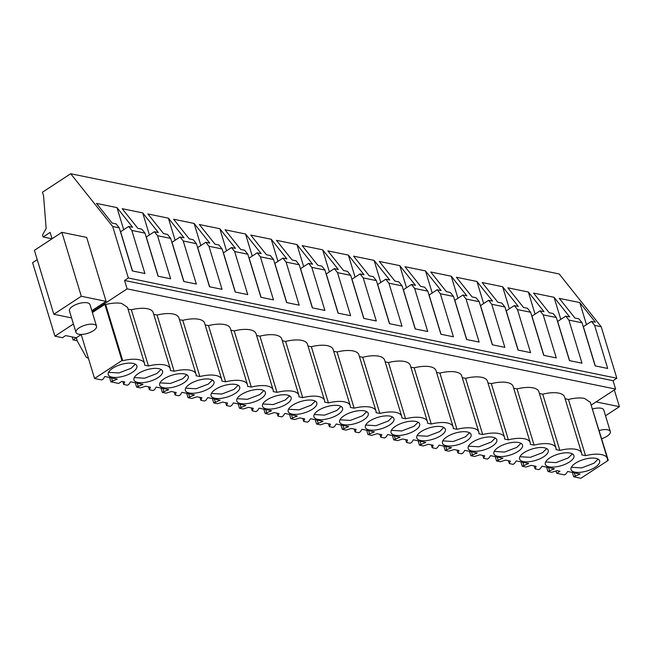 <?xml version="1.0" encoding="UTF-8"?>
<svg xmlns="http://www.w3.org/2000/svg" width="652" height="652" viewBox="0 0 652 652"><rect width="100%" height="100%" fill="white"/><g stroke="black" fill="none" stroke-linecap="round" stroke-linejoin="round"><path stroke-width="0.98" d="M92.152 311.77L127.124 288.86L124.573 280.458L128.338 277.997L112.698 226.513L70.693 173.734L42.462 192.226L43.586 195.926L46.145 228.542L42.502 234.964L43.113 236.986L50.114 232.397L52.054 238.762M37.237 259.667L32.6 262.699L54.915 336.163L62.429 337.703L65.665 335.584L76.292 337.769L81.207 334.549M73.431 324.036L54.915 336.163M71.573 317.907L53.823 314.264L34.401 250.327L61.883 232.332L86.675 237.418L106.105 301.354L91.826 310.702M70.693 173.734L559.188 273.962L601.193 326.733L616.833 378.217L613.067 380.686L615.627 389.089L591.437 404.933M43.113 236.986L51.989 238.803M72.16 336.913L73.057 339.879L77.205 340.735M127.124 288.86L615.627 389.089M73.057 339.879L76.292 337.769L77.319 341.126L86.366 357.386L88.411 358.266M92.388 312.528L104.874 304.354L105.665 304.517C111.965 302.976 117.303 302.626 121.688 303.457L127.49 307.32L144.565 363.523C143.945 361.632 142.014 360.344 138.762 359.651C134.369 358.82 129.031 359.179 122.739 360.711L105.665 304.517M128.036 309.105L131.378 309.79A22.82 9.095 163.1 0 1 153.204 312.601L170.278 368.796A22.82 9.095 163.1 0 0 148.452 365.984L131.378 309.79M179.455 319.651L182.796 320.336L199.871 376.538L196.105 375.764A22.82 9.095 163.1 0 0 195.983 374.069L178.917 317.874A22.82 9.095 163.1 0 0 157.083 315.063L153.742 314.378M205.168 324.932L208.51 325.617L225.584 381.811L221.81 381.037A22.82 9.095 163.1 0 0 221.696 379.342L204.622 323.147A22.82 9.095 163.1 0 0 182.796 320.336M230.873 330.205L234.215 330.89L251.289 387.084L247.524 386.31A22.82 9.095 163.1 0 0 247.41 384.615L230.335 328.421A22.82 9.095 163.1 0 0 208.51 325.617M256.586 335.478L259.928 336.163L277.002 392.357L273.237 391.583A22.82 9.095 163.1 0 0 273.115 389.896L256.04 333.702A22.82 9.095 163.1 0 0 234.215 330.89M282.292 340.752L285.641 341.436L302.715 397.638L298.942 396.864A22.82 9.095 163.1 0 0 298.828 395.169L281.754 338.975A22.82 9.095 163.1 0 0 259.928 336.163M308.005 346.025L311.346 346.717L328.421 402.912L324.655 402.137A22.82 9.095 163.1 0 0 324.541 400.442L307.467 344.248A22.82 9.095 163.1 0 0 285.641 341.436M333.718 351.306L337.06 351.99L354.134 408.185L350.368 407.41A22.82 9.095 163.1 0 0 350.246 405.715L333.172 349.521A22.82 9.095 163.1 0 0 311.346 346.717M359.423 356.579L362.773 357.263L379.847 413.458L376.074 412.683A22.82 9.095 163.1 0 0 375.959 410.996L358.885 354.794A22.82 9.095 163.1 0 0 337.06 351.99M385.136 361.852L388.478 362.536L405.552 418.739L401.787 417.965A22.82 9.095 163.1 0 0 401.673 416.269L384.598 360.075A22.82 9.095 163.1 0 0 362.773 357.263M410.85 367.125L414.191 367.818L431.265 424.012L427.5 423.238A22.82 9.095 163.1 0 0 427.378 421.542L410.304 365.348A22.82 9.095 163.1 0 0 388.478 362.536M436.555 372.406L439.904 373.091L456.971 429.285L453.205 428.511A22.82 9.095 163.1 0 0 453.091 426.815L436.017 370.621A22.82 9.095 163.1 0 0 414.191 367.818M462.268 377.679L465.609 378.364L482.684 434.558L478.918 433.784A22.82 9.095 163.1 0 0 478.804 432.097L461.73 375.894A22.82 9.095 163.1 0 0 439.904 373.091M487.981 382.952L491.323 383.637L508.397 439.831L504.632 439.065A22.82 9.095 163.1 0 0 504.509 437.37L487.435 381.175A22.82 9.095 163.1 0 0 465.609 378.364M513.686 388.225L517.028 388.918L534.102 445.112L530.337 444.338A22.82 9.095 163.1 0 0 530.223 442.643L513.148 386.449A22.82 9.095 163.1 0 0 491.323 383.637M539.4 393.506L542.741 394.191L559.815 450.385L556.05 449.611A22.82 9.095 163.1 0 0 555.928 447.916L538.862 391.722A22.82 9.095 163.1 0 0 517.028 388.918M556.05 470.94L556.775 473.319L564.526 474.909L566.042 473.922L567.631 471.469L580.076 474.02L573.687 476.791L580.875 478.266L608.267 460.328L607.468 460.165L607.354 458.47C606.735 456.587 604.795 455.3 601.552 454.599C597.159 453.776 591.82 454.126 585.529 455.658L581.755 454.884A22.82 9.095 163.1 0 0 581.641 453.197L564.567 396.995A22.82 9.095 163.1 0 0 542.741 394.191M607.354 458.47L590.28 402.276L584.477 398.405C580.093 397.573 574.746 397.924 568.454 399.464L565.113 398.779M608.267 460.328L590.818 404.053M124.573 280.458L613.067 380.686M128.338 277.997L616.833 378.217M112.698 226.513L119.275 227.858L132.364 270.93L144.907 273.506L131.826 230.433L144.988 233.131L158.069 276.203L170.62 278.779L157.531 235.706L170.694 238.412L183.782 281.485L196.333 284.052L183.245 240.987L189.83 242.332L196.407 243.685L209.496 286.758L222.039 289.333L208.958 246.26L215.535 247.605L222.12 248.958L235.201 292.031L247.752 294.606L234.663 251.533L247.825 254.231L260.914 297.304L273.465 299.879L260.376 256.807L273.538 259.512L286.627 302.585L299.17 305.152L286.089 262.08L299.252 264.785L312.332 307.858L324.883 310.433L311.795 267.361L324.957 270.058L338.046 313.131L350.597 315.707L337.508 272.634L350.67 275.331L363.759 318.404L376.302 320.98L363.213 277.907L376.383 280.613L389.464 323.677L402.015 326.253L388.926 283.18L402.088 285.886L415.177 328.958L427.72 331.534L414.639 288.461L427.802 291.159L440.891 334.231L453.433 336.807L440.344 293.734L453.515 296.432L466.596 339.505L479.147 342.08L466.058 299.007L479.22 301.713L492.309 344.778L504.852 347.353L491.771 304.28L504.933 306.986L518.014 350.059L530.565 352.634L517.476 309.561L530.638 312.259L543.727 355.332L556.278 357.907L543.189 314.834L556.352 317.532L569.441 360.605L581.983 363.18L568.903 320.108L582.065 322.805L595.146 365.878L607.697 368.453L594.608 325.381L601.193 326.733M119.275 227.858L116.113 223.88L112.136 223.065L96.496 203.416L116.985 207.621L132.633 227.271L128.656 226.456L120.596 231.737L132.511 270.963M131.826 230.433L128.656 226.456M144.988 233.131L141.818 229.154L137.849 228.339L122.209 208.689L142.698 212.894L158.338 232.544L154.369 231.729L146.301 237.01L158.216 276.236M157.531 235.706L154.369 231.729M170.694 238.412L167.531 234.435L163.562 233.62L147.914 213.962L168.412 218.167L184.051 237.817L180.074 237.002L172.014 242.291L183.929 281.509M183.245 240.987L180.074 237.002M196.407 243.685L193.245 239.708L189.267 238.893L173.628 219.243L194.117 223.44L209.757 243.098L205.787 242.283L197.719 247.564L209.642 286.782M208.958 246.26L205.787 242.283M222.12 248.958L218.95 244.981L214.981 244.166L199.341 224.516L219.83 228.722L235.47 248.371L231.501 247.556L223.432 252.837L235.348 292.063M234.663 251.533L231.501 247.556M247.825 254.231L244.663 250.254L240.694 249.439L225.046 229.789L245.535 233.995L261.183 253.644L257.206 252.829L249.145 258.111L261.061 297.336M260.376 256.807L257.206 252.829M273.538 259.512L270.376 255.535L266.399 254.72L250.759 235.062L271.248 239.268L286.888 258.917L282.919 258.102L274.851 263.392L286.774 302.609M286.089 262.08L282.919 258.102M299.252 264.785L296.081 260.808L292.112 259.993L276.472 240.335L296.962 244.541L312.601 264.199L308.632 263.384L300.564 268.665L312.479 307.883M311.795 267.361L308.632 263.384M324.957 270.058L321.795 266.081L317.826 265.266L302.178 245.617L322.667 249.822L338.315 269.472L334.337 268.657L326.277 273.938L338.192 313.164M337.508 272.634L334.337 268.657M350.67 275.331L347.5 271.354L343.531 270.539L327.891 250.89L348.38 255.095L364.02 274.745L360.051 273.93L351.982 279.211L363.897 318.437M363.213 277.907L360.051 273.93M376.383 280.613L373.213 276.627L369.244 275.812L353.604 256.163L374.093 260.368L389.733 280.018L385.764 279.203L377.695 284.492L389.611 323.71M388.926 283.18L385.764 279.203M402.088 285.886L398.926 281.908L394.949 281.093L379.309 261.436L399.798 265.641L415.446 285.299L411.469 284.484L403.409 289.765L415.324 328.983M414.639 288.461L411.469 284.484M427.802 291.159L424.631 287.182L420.662 286.367L405.022 266.717L425.512 270.914L441.151 290.572L437.182 289.757L429.114 295.038L441.029 334.264M440.344 293.734L437.182 289.757M453.515 296.432L450.345 292.455L446.375 291.64L430.727 271.99L451.225 276.195L466.865 295.845L462.896 295.03L454.827 300.311L466.742 339.537M466.058 299.007L462.896 295.03M479.22 301.713L476.058 297.728L472.081 296.913L456.441 277.263L476.93 281.468L492.578 301.118L488.601 300.303L480.54 305.592L492.456 344.81M491.771 304.28L488.601 300.303M504.933 306.986L501.763 303.009L497.794 302.194L482.154 282.536L502.643 286.741L518.283 306.399L514.314 305.584L506.245 310.865L518.161 350.083M517.476 309.561L514.314 305.584M530.638 312.259L527.476 308.282L523.507 307.467L507.859 287.817L528.356 292.014L543.996 311.672L540.027 310.857L531.959 316.138L543.874 355.364M543.189 314.834L540.027 310.857M556.352 317.532L553.189 313.555L549.212 312.74L533.572 293.09L554.061 297.296L569.701 316.945L565.732 316.13L557.664 321.412L569.587 360.637M568.903 320.108L565.732 316.13M582.065 322.805L578.894 318.828L574.925 318.013L559.286 298.363L579.775 302.569L595.415 322.218L591.446 321.403L583.377 326.693L595.292 365.911M594.608 325.381L591.446 321.403M61.883 232.332L81.304 296.261L106.105 301.354M53.823 314.264L81.304 296.261M96.529 326.171A10.742 4.279 163.1 0 0 96.268 325.65A10.742 4.279 163.1 0 0 84.328 325.413A10.742 4.279 163.1 0 0 75.982 332.414A10.742 4.279 163.1 0 0 76.235 332.927A10.742 4.279 163.1 0 0 88.183 333.172A10.742 4.279 163.1 0 0 96.529 326.171L89.984 304.631A10.742 4.279 163.1 0 0 89.731 304.117A10.742 4.279 163.1 0 0 77.784 303.873A10.742 4.279 163.1 0 0 69.438 310.874A10.742 4.279 163.1 0 0 69.699 311.395M546.653 467.166L547.973 471.518L551.747 472.292L556.995 470.646L559.946 471.249L556.775 473.319M547.973 471.518L554.371 468.747L541.918 466.188L540.329 468.649L538.813 469.636L535.048 468.861L534.167 465.96M535.048 468.861L536.131 466.367L531.282 465.365L526.034 467.019L522.268 466.245L520.94 461.885M522.268 466.245L528.658 463.474L516.205 460.915L514.615 463.368L513.108 464.363L509.334 463.588L508.454 460.687M509.334 463.588L510.418 461.086L505.577 460.092L500.328 461.738L496.555 460.964L495.235 456.612M496.555 460.964L502.945 458.193L490.5 455.642L488.91 458.095L487.394 459.089L483.629 458.315L482.741 455.414M483.629 458.315L484.713 455.813L479.864 454.819L474.615 456.465L470.85 455.691L469.522 451.339M470.85 455.691L477.24 452.92L464.786 450.369L463.197 452.822L461.689 453.816L457.916 453.042L457.036 450.133M457.916 453.042L459 450.54L454.151 449.546L448.902 451.192L445.137 450.418L443.816 446.066M445.137 450.418L451.526 447.647L439.073 445.088L437.492 447.549L435.976 448.535L432.203 447.761L431.322 444.86M432.203 447.761L433.287 445.267L430.899 444.77L428.445 444.273L423.197 445.919L419.423 445.145L418.103 440.785M419.423 445.145L425.813 442.374L413.368 439.815L411.779 442.268L410.263 443.262L406.498 442.488L405.609 439.587M406.498 442.488L407.582 439.986L402.732 438.992L397.484 440.638L393.718 439.864L392.39 435.512M393.718 439.864L400.108 437.093L387.655 434.542L386.065 436.995L384.558 437.989L380.784 437.215L379.904 434.313M380.784 437.215L381.868 434.713L377.019 433.719L371.77 435.365L368.005 434.591L366.685 430.238M368.005 434.591L374.395 431.82L361.942 429.269L360.36 431.722L358.844 432.716L355.071 431.942L354.191 429.032M355.071 431.942L356.155 429.44L351.314 428.445L346.065 430.092L342.292 429.318L340.972 424.965M342.292 429.318L348.681 426.547L336.236 423.987L334.647 426.449L333.131 427.435L329.366 426.661L328.486 423.759M329.366 426.661L330.45 424.167L328.054 423.67L325.601 423.172L320.352 424.819L316.587 424.044L315.258 419.692M316.587 424.044L322.976 421.273L310.523 418.714L308.934 421.168L307.426 422.162L303.653 421.388L302.772 418.486M303.653 421.388L304.737 418.886L299.887 417.891L294.639 419.538L290.873 418.763L289.553 414.411M290.873 418.763L297.263 415.992L284.81 413.441L283.229 415.894L281.713 416.889L277.948 416.115L277.059 413.213M277.948 416.115L279.032 413.612L274.182 412.618L268.934 414.264L265.16 413.49L263.84 409.138M265.16 413.49L271.55 410.719L259.105 408.168L257.516 410.621L256 411.616L252.234 410.841L251.354 407.932M252.234 410.841L253.318 408.339L248.469 407.345L243.22 408.991L239.455 408.217L238.127 403.865M239.455 408.217L245.845 405.446L233.392 402.895L231.802 405.348L230.295 406.335L226.521 405.56L225.641 402.659M226.521 405.56L227.605 403.066L225.209 402.569L222.756 402.072L217.515 403.718L213.742 402.944L212.422 398.592M213.742 402.944L220.132 400.173L207.686 397.614L206.097 400.075L204.581 401.061L200.816 400.287L199.928 397.386M200.816 400.287L201.9 397.785L197.051 396.791L191.802 398.437L188.029 397.671L186.708 393.311M188.029 397.671L194.426 394.892L181.973 392.341L180.384 394.794L178.868 395.788L175.103 395.014L174.223 392.113M175.103 395.014L176.187 392.512L171.337 391.518L166.089 393.164L162.324 392.39L160.995 388.038M162.324 392.39L168.713 389.619L156.26 387.068L154.671 389.521L153.163 390.515L149.389 389.741L148.509 386.832M149.389 389.741L150.473 387.239L145.624 386.245L140.384 387.891L136.61 387.117L135.29 382.765M136.61 387.117L143 384.346L130.555 381.795L128.966 384.248L127.45 385.234L123.684 384.468L122.796 381.559M123.684 384.468L124.768 381.966L121.818 381.355L118.656 383.433L110.905 381.844L109.577 377.492M110.905 381.844L117.295 379.073L104.842 376.514L103.252 378.975L101.745 379.961L94.556 378.486L81.174 334.443M94.556 378.486L121.94 360.548L104.874 304.354M121.94 360.548L122.739 360.711M148.452 365.984L144.679 365.21L144.565 363.523M157.083 315.063L174.157 371.257L170.392 370.483A22.82 9.095 163.1 0 0 170.278 368.796M195.983 374.069A22.82 9.095 163.1 0 0 174.157 371.257M221.696 379.342A22.82 9.095 163.1 0 0 199.871 376.538M247.41 384.615A22.82 9.095 163.1 0 0 225.584 381.811M273.115 389.896A22.82 9.095 163.1 0 0 251.289 387.084M298.828 395.169A22.82 9.095 163.1 0 0 277.002 392.357M324.541 400.442A22.82 9.095 163.1 0 0 302.715 397.638M350.246 405.715A22.82 9.095 163.1 0 0 328.421 402.912M375.959 410.996A22.82 9.095 163.1 0 0 354.134 408.185M401.673 416.269A22.82 9.095 163.1 0 0 379.847 413.458M427.378 421.542A22.82 9.095 163.1 0 0 405.552 418.739M453.091 426.815A22.82 9.095 163.1 0 0 431.265 424.012M478.804 432.097A22.82 9.095 163.1 0 0 456.971 429.285M504.509 437.37A22.82 9.095 163.1 0 0 482.684 434.558M530.223 442.643A22.82 9.095 163.1 0 0 508.397 439.831M555.928 447.916A22.82 9.095 163.1 0 0 534.102 445.112M581.641 453.197A22.82 9.095 163.1 0 0 559.815 450.385M585.529 455.658L568.454 399.464M573.687 476.791L572.366 472.439M116.985 207.621L123.701 229.708M142.698 212.894L149.406 234.981M168.412 218.167L175.119 240.254M194.117 223.44L200.832 245.527M219.83 228.722L226.537 250.808M245.535 233.995L252.251 256.081M271.248 239.268L277.956 261.354M296.962 244.541L303.669 266.627M322.667 249.822L329.382 271.908M348.38 255.095L355.087 277.182M374.093 260.368L380.801 282.455M399.798 265.641L406.514 287.728M425.512 270.914L432.219 293.001M451.225 276.195L457.932 298.282M476.93 281.468L483.645 303.555M502.643 286.741L509.351 308.828M528.356 292.014L535.064 314.101M554.061 297.296L560.777 319.382M579.775 302.569L586.482 324.655M605.521 415.756L619.4 406.669L596.091 401.885M601.69 438.682A10.742 4.279 163.1 0 0 610.329 431.583L603.785 410.051A10.742 4.279 163.1 0 0 596.735 408.136A10.742 4.279 163.1 0 0 592.66 408.959M614.323 389.945L619.4 406.669M132.413 372.3A14.955 5.966 163.1 0 0 136.855 365.927A14.955 5.966 163.1 0 0 127.458 363.221A14.955 5.966 163.1 0 0 112.674 368.25A14.955 5.966 163.1 0 0 108.232 374.623A14.955 5.966 163.1 0 0 117.629 377.329A14.955 5.966 163.1 0 0 132.413 372.3M549.75 457.924A14.955 5.966 163.1 0 0 545.308 464.297A14.955 5.966 163.1 0 0 554.705 467.003A14.955 5.966 163.1 0 0 569.489 461.975A14.955 5.966 163.1 0 0 573.931 455.601A14.955 5.966 163.1 0 0 564.534 452.896A14.955 5.966 163.1 0 0 549.75 457.924M446.905 436.824A14.955 5.966 163.1 0 0 442.463 443.197A14.955 5.966 163.1 0 0 451.86 445.903A14.955 5.966 163.1 0 0 466.645 440.874A14.955 5.966 163.1 0 0 471.086 434.501A14.955 5.966 163.1 0 0 461.697 431.795A14.955 5.966 163.1 0 0 446.905 436.824M266.937 399.904A14.955 5.966 163.1 0 0 262.495 406.277A14.955 5.966 163.1 0 0 271.892 408.983A14.955 5.966 163.1 0 0 286.676 403.955A14.955 5.966 163.1 0 0 291.118 397.581A14.955 5.966 163.1 0 0 281.721 394.867A14.955 5.966 163.1 0 0 266.937 399.904M260.963 398.674A14.955 5.966 163.1 0 0 265.405 392.3A14.955 5.966 163.1 0 0 256.008 389.594A14.955 5.966 163.1 0 0 241.224 394.623A14.955 5.966 163.1 0 0 236.782 400.996A14.955 5.966 163.1 0 0 246.179 403.702A14.955 5.966 163.1 0 0 260.963 398.674M215.519 389.35A14.955 5.966 163.1 0 0 211.077 395.723A14.955 5.966 163.1 0 0 220.466 398.429A14.955 5.966 163.1 0 0 235.25 393.4A14.955 5.966 163.1 0 0 239.691 387.027A14.955 5.966 163.1 0 0 230.303 384.321A14.955 5.966 163.1 0 0 215.519 389.35M138.387 373.523A14.955 5.966 163.1 0 0 133.945 379.896A14.955 5.966 163.1 0 0 143.334 382.61A14.955 5.966 163.1 0 0 158.126 377.573A14.955 5.966 163.1 0 0 162.56 371.2A14.955 5.966 163.1 0 0 153.171 368.494A14.955 5.966 163.1 0 0 138.387 373.523M183.831 382.854A14.955 5.966 163.1 0 0 188.273 376.481A14.955 5.966 163.1 0 0 178.884 373.775A14.955 5.966 163.1 0 0 164.092 378.804A14.955 5.966 163.1 0 0 159.65 385.177A14.955 5.966 163.1 0 0 169.047 387.883A14.955 5.966 163.1 0 0 183.831 382.854M209.545 388.127A14.955 5.966 163.1 0 0 213.986 381.754A14.955 5.966 163.1 0 0 204.589 379.048A14.955 5.966 163.1 0 0 189.805 384.077A14.955 5.966 163.1 0 0 185.364 390.45A14.955 5.966 163.1 0 0 194.761 393.156A14.955 5.966 163.1 0 0 209.545 388.127M318.355 410.45A14.955 5.966 163.1 0 0 313.914 416.824A14.955 5.966 163.1 0 0 323.31 419.529A14.955 5.966 163.1 0 0 338.095 414.501A14.955 5.966 163.1 0 0 342.536 408.128A14.955 5.966 163.1 0 0 333.139 405.422A14.955 5.966 163.1 0 0 318.355 410.45M492.358 446.147A14.955 5.966 163.1 0 0 496.8 439.782A14.955 5.966 163.1 0 0 487.403 437.068A14.955 5.966 163.1 0 0 472.618 442.105A14.955 5.966 163.1 0 0 468.177 448.47A14.955 5.966 163.1 0 0 477.574 451.184A14.955 5.966 163.1 0 0 492.358 446.147M518.071 451.428A14.955 5.966 163.1 0 0 522.513 445.055A14.955 5.966 163.1 0 0 513.116 442.349A14.955 5.966 163.1 0 0 498.332 447.378A14.955 5.966 163.1 0 0 493.89 453.751A14.955 5.966 163.1 0 0 503.279 456.457A14.955 5.966 163.1 0 0 518.071 451.428M575.463 463.205A14.955 5.966 163.1 0 0 571.022 469.57A14.955 5.966 163.1 0 0 580.41 472.284A14.955 5.966 163.1 0 0 595.203 467.248A14.955 5.966 163.1 0 0 599.636 460.882A14.955 5.966 163.1 0 0 590.247 458.169A14.955 5.966 163.1 0 0 575.463 463.205M292.65 405.177A14.955 5.966 163.1 0 0 288.208 411.551A14.955 5.966 163.1 0 0 297.597 414.256A14.955 5.966 163.1 0 0 312.381 409.228A14.955 5.966 163.1 0 0 316.823 402.854A14.955 5.966 163.1 0 0 307.434 400.149A14.955 5.966 163.1 0 0 292.65 405.177M524.037 452.651A14.955 5.966 163.1 0 0 519.595 459.024A14.955 5.966 163.1 0 0 528.992 461.73A14.955 5.966 163.1 0 0 543.776 456.702A14.955 5.966 163.1 0 0 548.218 450.328A14.955 5.966 163.1 0 0 538.829 447.622A14.955 5.966 163.1 0 0 524.037 452.651M415.226 430.328A14.955 5.966 163.1 0 0 419.668 423.955A14.955 5.966 163.1 0 0 410.271 421.249A14.955 5.966 163.1 0 0 395.487 426.278A14.955 5.966 163.1 0 0 391.045 432.651A14.955 5.966 163.1 0 0 400.442 435.357A14.955 5.966 163.1 0 0 415.226 430.328M389.513 425.055A14.955 5.966 163.1 0 0 393.955 418.682A14.955 5.966 163.1 0 0 384.566 415.968A14.955 5.966 163.1 0 0 369.774 421.005A14.955 5.966 163.1 0 0 365.34 427.378A14.955 5.966 163.1 0 0 374.729 430.084A14.955 5.966 163.1 0 0 389.513 425.055M344.069 415.723A14.955 5.966 163.1 0 0 339.627 422.097A14.955 5.966 163.1 0 0 349.024 424.802A14.955 5.966 163.1 0 0 363.808 419.774A14.955 5.966 163.1 0 0 368.25 413.401A14.955 5.966 163.1 0 0 358.853 410.695A14.955 5.966 163.1 0 0 344.069 415.723M421.2 431.551A14.955 5.966 163.1 0 0 416.758 437.924A14.955 5.966 163.1 0 0 426.147 440.63A14.955 5.966 163.1 0 0 440.939 435.601A14.955 5.966 163.1 0 0 445.381 429.228A14.955 5.966 163.1 0 0 435.984 426.522A14.955 5.966 163.1 0 0 421.2 431.551M549.489 470.524L548.593 467.557M523.776 465.251L522.88 462.284M498.071 459.978L497.166 457.011M472.358 454.705L471.461 451.738M446.653 449.424L445.748 446.457M420.939 444.151L420.035 441.184M395.226 438.877L394.33 435.911M369.521 433.604L368.616 430.638M343.808 428.323L342.903 425.357M318.094 423.05L317.198 420.084M292.389 417.777L291.485 414.811M266.676 412.504L265.772 409.537M240.963 407.223L240.066 404.256M215.258 401.95L214.353 398.983M189.545 396.677L188.648 393.71M163.831 391.404L162.935 388.437M138.126 386.123L137.222 383.164M112.413 380.849L111.516 377.883M575.203 475.797L574.298 472.839M579.343 474.501L579.139 473.833M116.561 379.554L116.358 378.877M142.266 384.827L142.063 384.15M167.98 390.1L167.776 389.431M193.693 395.373L193.489 394.704M219.398 400.654L219.194 399.978M245.111 405.927L244.907 405.251M270.825 411.2L270.621 410.532M296.53 416.473L296.326 415.805M322.243 421.754L322.039 421.078M347.956 427.027L347.752 426.351M373.661 432.3L373.457 431.632M399.374 437.573L399.171 436.905M425.088 442.847L424.884 442.178M450.793 448.128L450.589 447.451M476.506 453.401L476.302 452.732M502.211 458.674L502.007 458.006M527.924 463.947L527.721 463.279M553.638 469.228L553.434 468.552M108.542 372.325L118.917 372.944L131.182 368.266L135.314 364.191M545.618 461.999L555.993 462.618L568.259 457.94L572.391 453.865M442.781 440.899L453.148 441.518L465.422 436.84L469.546 432.765M262.805 403.971L273.18 404.59L285.446 399.912L289.578 395.837M237.1 398.698L247.467 399.317L259.74 394.639L263.864 390.564M211.387 393.425L221.762 394.044L234.027 389.366L238.151 385.291M134.255 377.598L144.63 378.217L156.896 373.539L161.02 369.464M159.968 382.871L170.335 383.49L182.609 378.812L186.733 374.737M185.673 388.152L196.048 388.763L208.314 384.085L212.446 380.018M314.231 414.525L324.598 415.145L336.872 410.467L340.996 406.392M468.486 446.172L478.861 446.791L491.127 442.113L495.259 438.038M494.2 451.445L504.575 452.064L516.84 447.386L520.964 443.311M571.331 467.272L581.706 467.892L593.972 463.213L598.096 459.138M288.518 409.252L298.885 409.863L311.159 405.185L315.283 401.11M519.913 456.726L530.28 457.345L542.554 452.659L546.678 448.592M391.363 430.344L401.73 430.964L413.996 426.286L418.128 422.211M365.65 425.071L376.017 425.691L388.29 421.013L392.414 416.938M339.937 419.798L350.311 420.418L362.577 415.74L366.701 411.665M417.068 435.626L427.443 436.245L439.709 431.567L443.833 427.492M610.329 431.583A10.742 4.279 163.1 0 0 610.076 431.07A10.742 4.279 163.1 0 0 599.204 430.499M69.438 310.874L75.982 332.414"/></g></svg>
